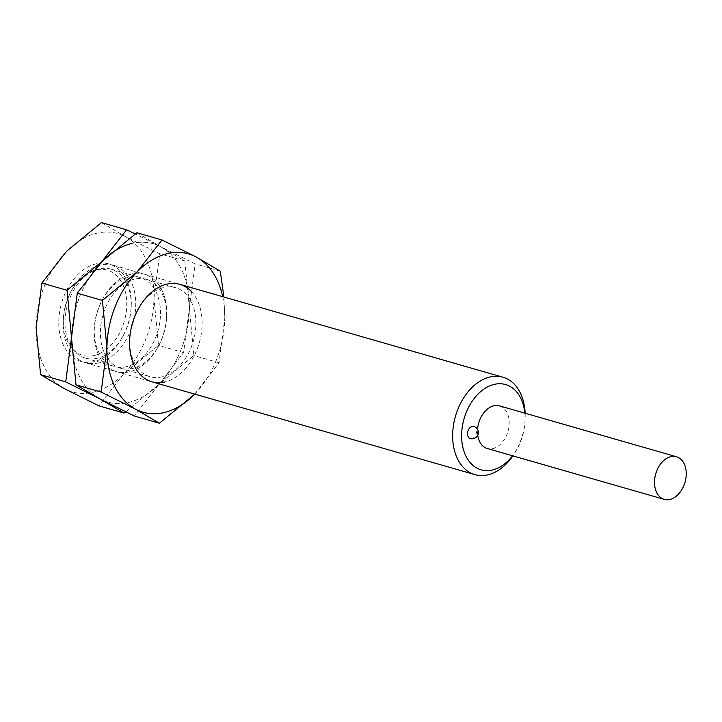 <?xml version="1.0" encoding="UTF-8"?>
<svg xmlns="http://www.w3.org/2000/svg" width="722" height="722" viewBox="0 0 722 722"><rect width="100%" height="100%" fill="white"/><g stroke="black" fill="none" stroke-linecap="round" stroke-linejoin="round"><path stroke-width="0.54" stroke-dasharray="3.61 2.71" d="M98.779 362.832A50.693 34.818 -74 0 1 85.467 362.724A50.693 34.818 -74 0 1 63.256 320.821A50.693 34.818 -74 0 1 72.399 289.008A50.693 34.818 -74 0 1 100.141 265.173A50.693 34.818 -74 0 1 113.462 265.281A50.693 34.818 -74 0 1 134.96 314.305A50.693 34.818 -74 0 1 98.779 362.832M94.438 355.459A44.349 30.468 -74 0 1 63.365 318.691A44.349 30.468 -74 0 1 71.361 290.858A44.349 30.468 -74 0 1 95.638 270.001A44.349 30.468 -74 0 1 126.774 304.846A44.349 30.468 -74 0 1 94.438 355.459M499.471 405.872A22.174 15.234 -74 0 1 508.875 427.325A22.174 15.234 -74 0 1 493.045 448.552A22.174 15.234 -74 0 1 487.224 448.506M477.729 435.267A22.174 15.234 -74 0 1 477.558 429.373M473.785 426.395A6.336 4.35 -74 0 1 476.574 431.359A6.336 4.35 -74 0 1 470.284 438.57M524.831 413.164A44.349 30.468 -74 0 1 525.02 421.224A44.349 30.468 -74 0 1 517.024 449.057A44.349 30.468 -74 0 1 512.575 455.79M525.138 413.246A50.693 34.818 -74 0 1 525.12 419.103A50.693 34.818 -74 0 1 515.977 450.916A50.693 34.818 -74 0 1 512.891 455.88M162.161 376.803A46.298 31.804 -74 0 1 149.995 376.694A46.298 31.804 -74 0 1 129.716 338.419A46.298 31.804 -74 0 1 138.064 309.368A46.298 31.804 -74 0 1 163.407 287.591A46.298 31.804 -74 0 1 175.572 287.699A46.298 31.804 -74 0 1 195.202 332.481A46.298 31.804 -74 0 1 162.161 376.803M132.884 368.391A46.298 31.804 -74 0 1 120.718 368.283A46.298 31.804 -74 0 1 101.089 323.501A46.298 31.804 -74 0 1 134.13 279.179A46.298 31.804 -74 0 1 146.295 279.288A46.298 31.804 -74 0 1 166.574 317.563A46.298 31.804 -74 0 1 158.226 346.614A46.298 31.804 -74 0 1 132.884 368.391M129.761 371.74A50.693 34.818 -74 0 1 94.176 331.921A50.693 34.818 -74 0 1 131.124 274.071A50.693 34.818 -74 0 1 166.647 316.092A50.693 34.818 -74 0 1 157.504 347.896A50.693 34.818 -74 0 1 129.761 371.74A50.693 34.818 -74 0 1 94.239 329.719A50.693 34.818 -74 0 1 103.381 297.906A50.693 34.818 -74 0 1 131.124 274.071A50.693 34.818 -74 0 1 166.71 313.889A50.693 34.818 -74 0 1 129.761 371.74M136.864 232.755L160.871 246.861L195.157 263.918L189.381 308.258A82.371 56.578 -74 0 1 158.948 384.303A82.371 56.578 -74 0 1 129.337 402.253A82.371 56.578 -74 0 1 100.015 398.95A82.371 56.578 -74 0 1 71.505 337.553A82.371 56.578 -74 0 1 101.937 261.508A82.371 56.578 -74 0 1 131.548 243.549A82.371 56.578 -74 0 1 160.871 246.861A82.371 56.578 -74 0 1 189.381 308.258L193.875 355.549L158.948 384.303L134.301 416.007M194.714 394.113L219.01 362.769L224.786 318.429A82.371 56.578 -74 0 1 194.714 394.113M222.71 296.679A82.371 56.578 -74 0 1 224.786 318.429L223.928 297.031M191.195 291.336A50.693 34.818 -74 0 1 199.308 342.697A50.693 34.818 -74 0 1 165.167 381.911M219.01 362.769L193.875 355.549M220.282 271.138L195.157 263.918M126.756 366.623A46.298 31.804 -74 0 1 114.59 366.523A46.298 31.804 -74 0 1 94.311 328.248A46.298 31.804 -74 0 1 102.659 299.188A46.298 31.804 -74 0 1 128.002 277.419A46.298 31.804 -74 0 1 140.167 277.528A46.298 31.804 -74 0 1 159.797 322.301A46.298 31.804 -74 0 1 126.756 366.623M97.479 358.211A46.298 31.804 -74 0 1 85.313 358.112A46.298 31.804 -74 0 1 65.684 313.33A46.298 31.804 -74 0 1 98.724 269.008A46.298 31.804 -74 0 1 110.89 269.107A46.298 31.804 -74 0 1 131.169 307.382A46.298 31.804 -74 0 1 122.821 336.443A46.298 31.804 -74 0 1 97.479 358.211M94.356 361.56A50.693 34.818 -74 0 1 58.771 321.741A50.693 34.818 -74 0 1 95.719 263.9A50.693 34.818 -74 0 1 131.242 305.911A50.693 34.818 -74 0 1 122.099 337.725A50.693 34.818 -74 0 1 94.356 361.56M101.459 222.575L125.466 236.681L159.752 253.747L153.976 298.087A82.371 56.578 -74 0 1 123.543 374.131A82.371 56.578 -74 0 1 93.932 392.082A82.371 56.578 -74 0 1 64.61 388.779A82.371 56.578 -74 0 1 36.1 327.373A82.371 56.578 -74 0 1 66.532 251.328A82.371 56.578 -74 0 1 96.143 233.377A82.371 56.578 -74 0 1 125.466 236.681A82.371 56.578 -74 0 1 153.976 298.087L158.47 345.378L123.543 374.131L98.896 405.836M131.548 243.549A82.371 56.578 -74 0 1 160.871 246.861L135.204 233.919M125.682 411.892L158.948 384.303A82.371 56.578 -74 0 1 129.337 402.253A82.371 56.578 -74 0 1 100.015 398.95A82.371 56.578 -74 0 1 71.505 337.553A82.371 56.578 -74 0 1 101.937 261.508M158.948 384.303L183.605 352.598L189.381 308.258A82.371 56.578 -74 0 1 158.948 384.303M189.381 308.258L184.877 260.967L160.871 246.861A82.371 56.578 -74 0 1 189.381 308.258M183.605 352.598L158.47 345.378M184.877 260.967L159.752 253.747M63.365 318.691L63.256 320.821M71.361 290.858L72.399 289.008M85.467 362.724L151.846 381.794M525.02 421.224L525.12 419.103M517.024 449.057L515.977 450.916M113.462 265.281L179.85 284.36M129.716 338.419L129.644 339.891M138.064 309.368L138.786 308.086M120.718 368.283L149.995 376.694M166.574 317.563L166.647 316.092M158.226 346.614L157.504 347.896M146.295 279.288L175.572 287.699M94.311 328.248L94.239 329.719M102.659 299.188L103.381 297.906M85.313 358.112L114.59 366.523M131.169 307.382L131.242 305.911M122.821 336.443L122.099 337.725M110.89 269.107L140.167 277.528"/><path stroke-width="1.08" d="M512.891 455.88A50.693 34.818 -74 0 1 488.234 474.751A50.693 34.818 -74 0 1 474.923 474.634A50.693 34.818 -74 0 1 453.425 425.61A50.693 34.818 -74 0 1 489.597 377.083A50.693 34.818 -74 0 1 502.918 377.2A50.693 34.818 -74 0 1 525.138 413.246M512.575 455.79A44.349 30.468 -74 0 1 492.747 469.914A44.349 30.468 -74 0 1 461.611 435.077A44.349 30.468 -74 0 1 493.938 384.456A44.349 30.468 -74 0 1 524.831 413.164M670.07 499.425A22.174 15.234 -74 0 1 664.249 499.371A22.174 15.234 -74 0 1 654.836 477.928A22.174 15.234 -74 0 1 670.666 456.692A22.174 15.234 -74 0 1 676.496 456.746A22.174 15.234 -74 0 1 685.9 478.19A22.174 15.234 -74 0 1 670.07 499.425M664.249 499.371L487.224 448.506A22.174 15.234 -74 0 1 477.729 435.267M477.558 429.373A22.174 15.234 -74 0 1 493.64 405.827A22.174 15.234 -74 0 1 499.471 405.872L676.496 456.746M470.284 438.57A6.336 4.35 -74 0 1 467.504 433.606A6.336 4.35 -74 0 1 473.785 426.395A6.336 6.336 0 0 1 478.126 434.238A6.336 6.336 0 0 1 470.284 438.57M165.167 381.911A50.693 34.818 -74 0 1 129.644 339.891A50.693 34.818 -74 0 1 138.786 308.086A50.693 34.818 -74 0 1 166.529 284.242A50.693 34.818 -74 0 1 191.195 291.336M166.953 253.72A82.371 56.578 -74 0 1 196.276 257.032L161.99 239.975L137.342 271.68L102.416 300.433L106.91 347.724A82.371 56.578 -74 0 1 137.342 271.68A82.371 56.578 -74 0 1 166.953 253.72M159.427 423.227L194.353 394.474A82.371 56.578 -74 0 1 164.742 412.433A82.371 56.578 -74 0 1 135.42 409.121A82.371 56.578 -74 0 1 106.91 347.724L101.134 392.064L135.42 409.121L159.427 423.227L134.301 416.007L100.015 398.95L76.009 384.844L71.505 337.553L77.281 293.213L101.937 261.508L136.864 232.755L161.99 239.975M223.928 297.031L220.282 271.138L196.276 257.032A82.371 56.578 -74 0 1 222.71 296.679M101.134 392.064L76.009 384.844M102.416 300.433L77.281 293.213M135.204 233.919L126.585 229.795L101.937 261.508L67.011 290.262L71.505 337.553L65.729 381.893L100.015 398.95L124.022 413.056L125.682 411.892M101.937 261.508A82.371 56.578 -74 0 1 131.548 243.549M124.022 413.056L98.896 405.836L64.61 388.779L40.594 374.673L36.1 327.373L41.876 283.042L66.532 251.328L101.459 222.575L126.585 229.795M65.729 381.893L40.594 374.673M67.011 290.262L41.876 283.042M151.846 381.794L474.923 474.634M179.85 284.36L502.918 377.2"/></g></svg>
